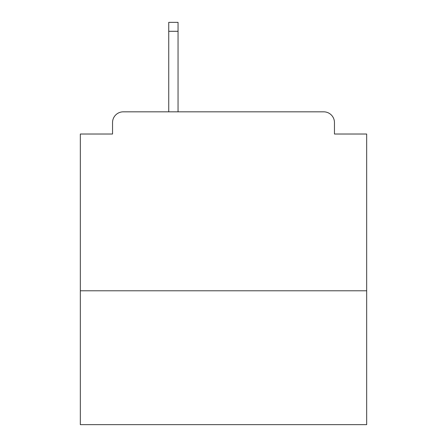 <?xml version="1.0" encoding="UTF-8"?>
<svg xmlns="http://www.w3.org/2000/svg" width="447" height="447" viewBox="0 0 447 447"><rect width="100%" height="100%" fill="white"/><g stroke="black" fill="none" stroke-linecap="round" stroke-linejoin="round"><path stroke-width="0.67" d="M366.669 290.79L366.669 134.022L334.457 134.022L334.457 122.567A10.739 10.739 0 0 0 323.717 111.828L123.283 111.828A10.739 10.739 0 0 0 112.543 122.567L112.543 134.022L80.331 134.022L80.331 424.65L366.669 424.65L366.669 290.79L80.331 290.79M112.543 122.567L112.543 134.022M323.717 111.828L279.336 111.828M167.664 111.828L123.283 111.828M334.457 134.022L334.457 122.567M178.046 31.296L168.737 31.296L168.737 22.35L178.046 22.35L178.046 111.828M168.737 31.296L168.737 111.828"/></g></svg>
